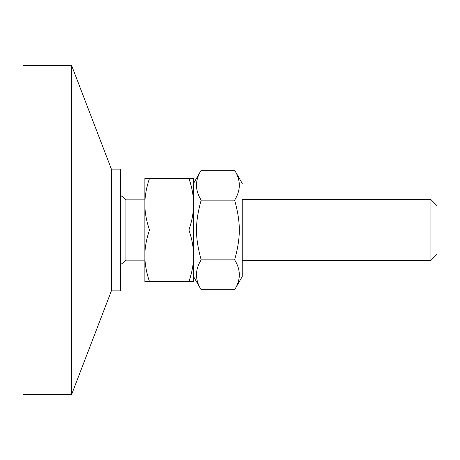 <?xml version="1.0" encoding="UTF-8"?>
<svg xmlns="http://www.w3.org/2000/svg" width="460" height="460" viewBox="0 0 460 460"><rect width="100%" height="100%" fill="white"/><g stroke="black" fill="none" stroke-linecap="round" stroke-linejoin="round"><path stroke-width="0.69" d="M23 394.323L71.685 394.323L111.4 290.858L120.376 290.858L120.376 169.142L111.4 169.142L71.685 65.676L23 65.676L23 394.323M111.4 290.858L111.4 169.142M71.685 394.323L71.685 65.676M144.871 199.876L125.936 199.876L125.936 260.124L144.871 260.124L144.871 257.008C144.98 264.621 146.521 272.837 149.5 281.652L144.871 281.652L144.871 205.355C144.98 212.968 146.521 221.185 149.5 230C146.521 238.815 144.98 247.031 144.871 254.644L144.871 178.348L149.5 178.348C146.521 187.162 144.98 195.379 144.871 202.992L144.871 199.876M437 205.654L430.916 199.571L242.247 199.571L242.247 276.558L242.247 260.429L430.916 260.429L437 254.345L437 205.654L437 254.345M430.916 199.571L430.916 260.429M242.247 276.558L234.64 289.731C240.867 279.778 240.867 269.825 234.64 259.865C240.867 237.026 240.867 222.973 234.64 200.134C240.867 190.175 240.867 180.222 234.64 170.269L201.169 170.269L193.562 183.442L193.562 202.992C193.453 195.379 191.912 187.162 188.933 178.348L193.562 178.348L193.562 254.644C193.453 247.031 191.912 238.815 188.933 230C191.912 221.185 193.453 212.968 193.562 205.355L193.562 281.652L188.933 281.652C191.912 272.837 193.453 264.621 193.562 257.008M188.933 281.652L149.5 281.652M149.5 230L188.933 230M188.933 178.348L149.5 178.348M201.169 170.269C194.942 180.222 194.942 190.175 201.169 200.134C194.942 222.973 194.942 237.026 201.169 259.865C194.942 269.825 194.942 279.778 201.169 289.731L193.562 276.558M193.562 254.644L193.562 205.355M193.562 202.992L193.562 183.442M234.64 170.269L242.247 183.442M234.64 289.731L201.169 289.731M234.64 259.865L201.169 259.865M234.64 200.134L201.169 200.134M125.936 199.876A42.452 42.452 0 0 0 120.376 195.224M120.376 264.776A42.452 42.452 0 0 0 125.936 260.124"/></g></svg>
